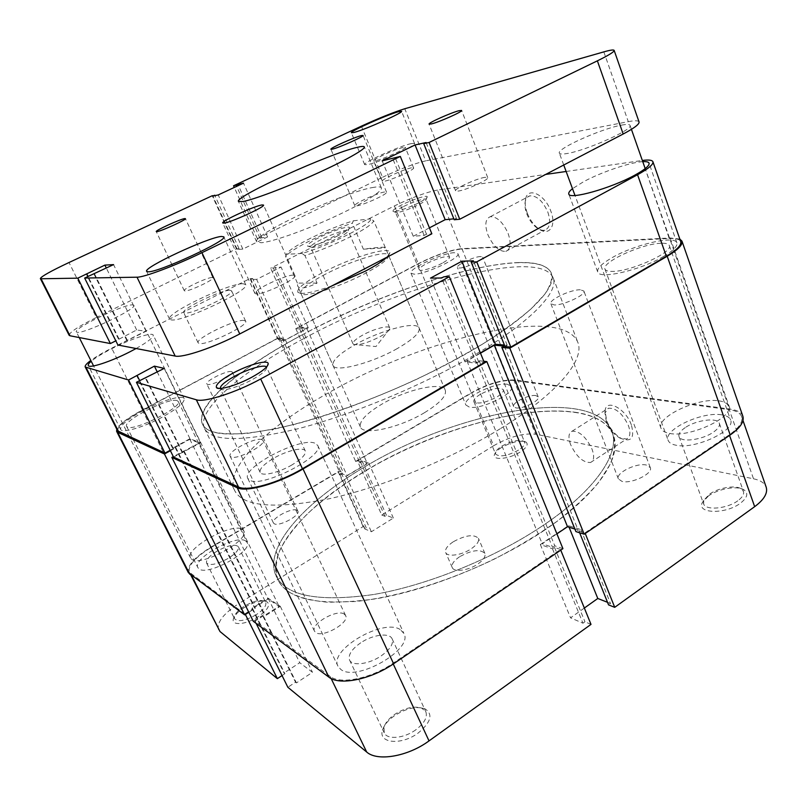 <?xml version="1.0" encoding="UTF-8"?>
<svg xmlns="http://www.w3.org/2000/svg" width="807" height="807" viewBox="0 0 807 807"><rect width="100%" height="100%" fill="white"/><g stroke="black" fill="none" stroke-linecap="round" stroke-linejoin="round"><path stroke-width="0.61" stroke-dasharray="4.04 3.03" d="M231.518 371.573C226.999 370.201 204.817 381.267 206.814 383.93L207.5 384.384C211.767 385.938 234.444 374.64 232.305 372.047L231.518 371.573M296.905 510.246C291.781 507.321 270.698 518.719 273.432 522.976L274.279 523.783C279.182 526.921 300.708 515.3 297.854 511.103L296.905 510.246M261.892 439.613C255.557 436.789 227.049 451.607 230.146 456.187L231.105 456.994C237.026 460.172 266.35 444.95 263.021 440.491L261.892 439.613M344.216 614.066C336.943 608.771 310.231 624.104 314.508 631.215L315.698 632.547C322.629 638.226 350.067 622.54 345.598 615.539L344.216 614.066M580.374 289.774C571.063 289.36 548.629 299.901 550.868 303.664L554.116 304.925C563.115 305.591 586.275 294.777 583.895 291.045L580.374 289.774M646.407 465.054C636.683 462.502 615.348 473.003 618.374 478.894L621.975 481.375C631.427 484.2 653.428 473.487 650.281 467.616L646.407 465.054M480.589 256.535C474.113 256.545 455.804 265.14 457.387 267.45L459.314 268.035C465.578 268.186 484.341 259.4 482.657 257.13L480.589 256.535M535.919 395.601C529.11 394.209 511.547 402.854 513.676 406.567L515.824 407.848C522.452 409.401 540.428 400.595 538.208 396.903L535.919 395.601M507.482 384.303C495.125 381.913 461.997 398.325 465.871 405.003L469.351 407.101C481.043 410.067 515.623 393.09 511.436 386.513L507.482 384.303M454.321 252.702C442.599 252.793 408.13 269.054 410.975 273.19L414.082 274.168C425.057 274.582 461.1 257.685 457.892 253.68L454.321 252.702M245.631 540.912C236.219 534.163 192.147 558.626 197.886 567.634L198.946 568.834C207.399 576.511 253.337 551.07 247.063 542.385L245.631 540.912M177.076 400.615C169.026 397.094 122.523 420.699 126.608 426.378L127.445 427.095C134.396 431.442 182.967 406.809 178.236 401.462L177.076 400.615M400.211 629.551C383.335 618.112 328.661 649.837 337.951 666.158L340.695 669.326C356.038 682.561 413.93 649.272 403.883 633.404L400.211 629.551M314.639 443.083C299.69 437.122 241.192 467.767 247.799 478.43L250.009 480.367C263.102 487.942 325.292 455.531 317.686 445.373L314.639 443.083M721.579 414.828C701.878 411.308 663.001 429.838 668.156 440.38C669.084 442.771 671.717 444.395 676.074 445.232C694.797 449.691 736.105 430.454 730.567 419.922C729.528 417.259 726.532 415.565 721.579 414.828M661.014 243.25C641.888 243.633 601.185 262.366 604.978 269.094C605.603 270.668 608.014 271.434 612.22 271.404C630.237 271.858 673.603 252.198 669.326 245.55C668.61 243.825 665.846 243.058 661.014 243.25M576.733 412.498C526.678 404.801 445.05 427.196 379.108 463.067C350.742 478.904 326.704 495.952 307.013 514.21C295.221 526.295 286.233 538.108 280.059 549.668C275.752 560.885 275.106 571.053 278.122 580.172C280.422 584.944 284.276 589.039 289.693 592.479C299.397 597.573 312.198 600.832 328.086 602.264L355.615 601.497C396.247 597.241 447.249 581.867 494.257 559.13C517.216 547.277 538.098 534.708 556.901 521.433C574.09 508.057 588.071 494.973 598.844 482.203L610.163 464.297C614.48 453.262 615.529 443.537 613.29 435.134C608.115 423.14 595.929 415.595 576.733 412.498M518.356 262.568C470.199 264.363 387.642 291.781 318.362 326.492C249.363 361.042 194.043 403.621 202.507 424.29C204 427.407 207.117 429.828 211.858 431.563C220.543 433.894 232.547 434.479 247.88 433.309L274.965 428.921C315.446 420.185 367.931 401.916 417.491 378.876C441.802 367.094 464.136 355.09 484.513 342.884C503.275 330.84 518.81 319.491 531.127 308.829L544.614 294.444C550.293 285.981 552.563 278.929 551.423 273.301C547.842 265.553 536.816 261.982 518.356 262.568M679.827 239.064L670.173 237.974L461.917 248.647C449.903 250.039 435.235 255.113 417.915 263.849L295.816 328.6L299.75 328.953L301.586 327.975L306.831 328.449L285.396 339.858L280.332 339.273L282.198 338.274L278.385 337.84L142.304 410.006C128.101 417.683 119.587 424.068 116.753 429.142M170.388 450.72L175.855 447.714L175.069 447.371L189.827 439.26L199.329 443.023L173.313 456.601M483.776 361.254L479.166 360.729L476.735 362.141L466.981 361.001L480.488 353.173M742.864 416.241C741.401 412.478 737.154 410.107 730.123 409.119L514.674 379.996C502.277 379.441 487.811 383.718 471.278 392.807L355.645 461.362L359.892 462.724L361.637 461.685L367.306 463.48L347.06 475.555L341.553 473.628L343.318 472.579L339.162 471.137L210.738 547.277C194.295 557.516 186.861 566 188.404 572.728M574.887 529.059L578.105 530.078L575.895 531.571M562.923 548.649L554.802 545.835L552.543 547.358L542.203 543.736L556.911 533.851M248.818 612.281L255.284 608.236L254.376 607.59L268.136 598.996L279.051 606.299L265.029 615.126L264.081 614.46L253.277 621.259M295.816 328.6L355.645 461.362M299.75 328.953L359.892 462.724M301.586 327.975L361.637 461.685M306.831 328.449L367.306 463.48M285.396 339.858L347.06 475.555M280.332 339.273L341.553 473.628M282.198 338.274L343.318 472.579M278.385 337.84L339.162 471.137M175.855 447.714L255.284 608.236M175.069 447.371L254.376 607.59M189.827 439.26L268.136 598.996M199.329 443.023L279.051 606.299M184.268 451.355L265.029 615.126M183.451 451.002L264.081 614.46M479.166 360.729L554.802 545.835M476.735 362.141L552.543 547.358M466.981 361.001L542.203 543.736M504.345 346.072L578.105 530.078M708.516 495.891L702.272 502.7C696.502 513.706 725.463 514.523 740.291 503.306C747.554 497.626 748.714 493.097 743.772 489.698C736.892 485.431 718.27 488.8 708.516 495.891M737.79 500.794C726.976 508.924 705.278 510.7 703.613 503.83L703.825 500.32L709.414 494.227C718.149 487.872 734.834 484.866 740.957 488.659L743.429 491.362C744.276 494.247 742.4 497.394 737.79 500.794M501.44 447.562C497.566 450.013 495.256 452.323 494.499 454.492C491.927 460.787 509.237 459.213 520.283 451.96C526.931 447.471 528.746 444.122 525.761 441.933C519.678 440.097 511.567 441.974 501.44 447.562M518.588 450.084C507.24 456.046 499.563 457.357 495.579 454.028L495.559 452.384C496.224 450.447 498.292 448.389 501.762 446.19C510.831 441.187 518.084 439.502 523.511 441.147L524.661 442.337C525.276 444.455 523.249 447.038 518.588 450.084M394.33 715.819C388.117 720.258 384.203 724.958 382.579 729.901C377.656 743.287 401.15 745.779 418.157 733.049C431.231 722.134 433.389 713.993 424.633 708.637C415.867 706.054 405.76 708.455 394.33 715.819M415.787 729.831C404.045 738.486 387.047 739.979 384.223 732.827L384.011 727.097C385.443 722.679 388.944 718.482 394.512 714.498C404.771 707.91 413.809 705.762 421.647 708.062L425.834 711.764C427.7 717.241 424.351 723.264 415.787 729.831M244.45 607.449C238.186 611.464 234.494 615.307 233.374 618.979C231.236 625.849 245.752 624.81 257.715 617.032C268.015 609.83 270.96 604.655 266.572 601.528C261.175 600.045 253.802 602.012 244.45 607.449M256.132 614.773C245.257 620.825 238.065 622.157 234.555 618.757L234.393 616.548C235.382 613.28 238.68 609.84 244.299 606.249C252.672 601.386 259.269 599.621 264.091 600.953L265.715 602.375C266.693 605.714 263.496 609.85 256.132 614.773M631.336 424.835C625.596 408.342 605.936 398.265 605.068 410.874L606.652 420.639C610.062 428.779 615.005 434.771 621.491 438.615C631.498 442.317 634.776 437.717 631.336 424.835M606.39 421.839L604.968 413.083L608.307 408.261C615.882 407.727 622.601 413.517 628.441 425.622C630.862 432.744 630.227 437.223 626.535 439.048L619.685 437.949C613.875 434.509 609.446 429.132 606.39 421.839M360.739 642.806C351.701 649.161 347.968 654.901 349.552 660.025C352.013 666.441 369.051 664.302 381.217 655.849C390.094 649.453 393.735 643.794 392.141 638.872C389.569 632.365 372.753 634.584 360.739 642.806M216.922 551.211C209.285 556.003 205.846 559.937 206.592 563.024C209.891 565.939 217.093 564.396 228.199 558.394C235.765 553.582 239.154 549.688 238.368 546.702C235.059 543.797 227.907 545.3 216.922 551.211M480.387 394.29C475.555 397.266 473.386 399.717 473.88 401.654C477.694 404.458 485.37 402.905 496.93 396.983C501.702 394.008 503.83 391.587 503.326 389.7C499.462 386.906 491.816 388.429 480.387 394.29M685.214 427.629C680.341 430.948 678.273 433.944 679.02 436.597C680.412 442.74 702.181 440.087 713.327 432.199C718.069 428.9 720.076 425.955 719.34 423.382C717.746 417.138 696.189 419.953 685.214 427.629M570.63 444.677C568.017 437.444 568.501 432.945 572.102 431.2C579.406 430.908 586.043 436.89 592.035 449.146C594.567 456.338 594.083 460.777 590.573 462.482C583.209 462.764 576.561 456.833 570.63 444.677M542.97 531.218C597.715 494.893 622.449 456.611 613.29 435.134C593.518 387.844 454.704 415.797 363.957 471.722C305.883 506.13 264.575 551.776 278.122 580.172C288.492 600.166 320.914 606.4 375.416 598.875C428.396 590.078 494.994 563.286 542.97 531.218M541.134 526.759C596 490.485 620.835 452.384 611.746 431.089C592.116 384.203 453.292 412.438 362.404 468.282C304.249 502.65 262.8 548.114 276.236 576.279C286.515 596.101 318.906 602.193 373.409 594.537C426.399 585.62 493.077 558.777 541.134 526.759C596 490.485 620.835 452.384 611.746 431.089C592.116 384.203 453.292 412.438 362.404 468.282C304.249 502.65 262.8 548.114 276.236 576.279C286.515 596.101 318.906 602.193 373.409 594.537C426.399 585.62 493.077 558.777 541.134 526.759M453.171 541.83C447.249 545.845 444.758 549.406 445.676 552.502C447.239 557.274 461.644 555.287 471.086 548.881C476.907 544.866 479.358 541.346 478.43 538.33C473.85 533.962 465.427 535.122 453.171 541.83M459.637 556.719C453.766 560.754 451.305 564.365 452.263 567.553C453.897 572.445 468.292 570.589 477.653 564.154C483.443 560.108 485.854 556.537 484.886 553.441C480.256 548.901 471.833 550.001 459.637 556.719M218.546 629.742C216.609 622.419 223.418 613.673 238.973 603.485L211.051 547.479C195.082 557.435 187.849 565.677 189.352 572.213L245.358 614.43M493.622 445.746L381.751 515.037L357.309 460.747L471.752 392.878L493.622 445.746C509.388 436.769 523.38 432.925 535.576 434.206L513.958 380.43L729.276 409.684L753.506 478.793L535.576 434.206M245.025 613.754L252.793 608.912L251.966 608.317L268.146 598.229L280.291 606.329L263.768 616.74L262.9 616.124L255.002 621.097L330.113 676.397C340.241 684.75 371.018 678.586 392.938 663.314L560.492 549.486L560.744 550.122M282.047 675.57L284.891 673.704L284.034 673.008L299.74 662.708L312.47 672.302L296.441 682.914L295.533 682.197L287.857 687.271M381.751 515.037L384.949 516.309L386.492 515.35L393.362 518.054L371.381 531.752L364.714 528.867L366.277 527.899L363.16 526.557L238.973 603.485M753.506 478.793C760.376 480.236 764.602 483.03 766.186 487.156M607.53 602.315L610.496 603.485L608.549 604.877M591.006 624.386L584.954 621.783L582.967 623.206L570.549 617.839L584.349 608.034M560.492 549.486L554.55 547.418L552.502 548.81L540.327 544.533L568.441 525.65L580.929 529.574L578.922 530.935L584.984 532.852L729.316 434.802C739.051 427.942 743.156 421.879 741.633 416.604C740.211 412.952 736.095 410.652 729.276 409.684M513.958 380.43C501.904 379.885 487.832 384.031 471.752 392.878M357.309 460.747L360.426 461.735L362 460.797L368.678 462.895L346.173 476.312L339.707 474.042L341.311 473.084L338.284 472.034L363.16 526.557M211.051 547.479L338.284 472.034M585.236 533.477L584.984 532.852M256.122 623.357L255.002 621.097M552.502 548.81L582.967 623.206M540.327 544.533L570.549 617.839M554.55 547.418L584.954 621.783M580.929 529.574L610.496 603.485M578.922 530.935L579.658 532.771M568.441 525.65L569.076 527.223M362 460.797L386.492 515.35M368.678 462.895L393.362 518.054M360.426 461.735L384.949 516.309M339.707 474.042L364.714 528.867M341.311 473.084L366.277 527.899M346.173 476.312L371.381 531.752M280.291 606.329L312.47 672.302M263.768 616.74L296.441 682.914M268.146 598.229L299.74 662.708M251.966 608.317L284.034 673.008M252.793 608.912L284.891 673.704M262.9 616.124L295.533 682.197M418.732 202.819C408.473 208.095 393.624 212.937 392.928 211.283C392.545 210.254 395.41 208.166 401.523 205.028C412.125 199.591 427.488 194.679 427.246 196.847C427.125 197.967 424.29 199.954 418.732 202.819M403.157 206.713C397.922 209.406 395.349 211.242 395.44 212.231L395.501 212.322C398.94 212.907 406.627 210.395 418.551 204.786C423.504 202.224 426.035 200.449 426.157 199.44L426.126 199.339C425.854 197.614 412.417 201.962 403.157 206.713M220.21 388.46L220.503 388.964C222.419 391.718 238.953 386.916 252.157 379.663C261.67 374.357 266.512 370.342 266.683 367.609L266.481 367.064M527.334 213.29C530.078 220.14 533.911 225.355 538.834 228.936C549.123 236.612 556.749 225.96 550.798 211.061C544.977 194.426 527.859 186.508 525.619 198.885C524.721 203.001 525.286 207.803 527.334 213.29M547.832 212.1C550.979 221.875 550.001 227.887 544.886 230.136C542.597 230.701 540.024 230.025 537.18 228.088C532.761 224.881 529.331 220.21 526.86 214.067C525.034 209.144 524.52 204.847 525.327 201.165C526.053 198.27 527.566 196.505 529.836 195.869C536.766 195.486 542.768 200.893 547.832 212.1M332.01 285.839C312.571 292.709 301.203 294.878 297.894 292.336C296.552 288.573 305.137 281.825 323.637 272.09C351.681 257.403 390.043 245.782 389.932 252.51L386.987 257.171M325.473 274.168C308.678 283.005 300.446 289.33 300.799 293.143L301.041 293.516C303.493 298.267 338.99 287.373 365.026 273.523C380.511 265.221 388.379 259.249 388.641 255.617L388.53 255.183C387.007 249.605 351.448 260.55 325.473 274.168M291.983 464.903C278.728 472.771 261.589 476.695 260.147 472.347C259.38 468.817 263.919 464.116 273.775 458.225C286.838 450.568 303.725 446.614 305.298 450.992C306.146 454.361 301.707 459.001 291.983 464.903M136.101 348.523C147.974 341.815 153.683 337.326 153.219 335.076C152.2 331.909 131.158 338.829 112.466 348.331C102.812 353.224 95.72 357.531 91.211 361.254M162.036 417.249C143.444 427.377 121.938 433.561 120.616 429.354C120.243 425.259 127.839 418.954 143.404 410.41C161.592 400.625 182.634 394.472 184.167 398.678C184.783 402.471 177.409 408.655 162.036 417.249M642.755 161.662C630.388 162.227 601.154 172.204 583.683 181.646L572.486 188.667M663.717 256.364C640.647 270.284 598.683 279.797 597.694 271.888C596.918 268.459 601.568 263.808 611.635 257.947C633.929 244.743 675.096 234.898 676.902 242.907C677.729 246.135 673.331 250.614 663.717 256.364M442.337 263.112C433.188 268.106 419.64 271.939 419.237 269.689C419.015 268.408 421.456 266.371 426.58 263.586C438.504 257.837 446.16 255.668 449.549 257.08C449.792 258.331 447.381 260.338 442.337 263.112M508.107 233.435C511.436 243.31 510.66 249.302 505.787 251.401C499.079 251.623 493.127 246.105 487.932 234.837C484.513 224.941 485.3 218.889 490.273 216.71C496.951 216.508 502.892 222.086 508.107 233.435M397.145 348.634C371.109 363.523 334.643 372.733 332.978 365.369C332.08 360.396 339.787 353.315 356.079 344.145C381.297 330.013 416.846 320.641 419.156 328.076C420.265 332.645 412.932 339.495 397.145 348.634M302.363 334.764C398.587 282.41 537.734 242.766 551.423 273.301C557.738 287.171 528.454 317.998 469.422 351.892C417.683 381.751 348.11 410.511 294.777 424.27C240.204 437.283 209.437 437.293 202.507 424.29C193.771 405.689 240.94 367.336 302.363 334.764M304.017 338.446C400.09 285.991 539.237 246.67 553.098 277.669C559.493 291.761 530.33 322.8 471.419 356.765C419.791 386.684 350.288 415.393 296.966 429.011C242.393 441.863 211.585 441.701 204.544 428.497C195.677 409.623 242.685 371.069 304.017 338.446M117.62 430.847C117.217 426.358 125.539 419.448 142.577 410.107L277.396 338.597L250.009 278.586L111.699 348.17C102.913 352.619 95.942 356.704 90.808 360.447M277.396 338.597L280.18 338.92L278.476 339.828L284.417 340.524L308.254 327.844L302.07 327.299L300.396 328.187L297.521 327.924L418.359 263.839C435.215 255.335 449.479 250.402 461.16 249.05L437.455 190.069L545.673 174.433M642.342 160.472L669.255 238.499L461.16 249.05M669.255 238.499C675.903 238.186 679.726 239.215 680.704 241.596M505.041 346.576L507.21 345.315L504.436 345.063M480.397 352.941L465.024 361.849L476.493 363.2L478.712 361.909L484.311 362.555M173.545 457.065L200.54 442.872L189.958 438.695L172.607 448.228L173.323 448.541L170.176 450.276M250.009 278.586L252.672 278.556L250.937 279.434L256.626 279.393L281.058 267.067L270.648 268.206L297.521 327.924M566.131 171.477L641.918 160.522M437.455 190.069C425.965 192.308 411.61 197.594 394.401 205.936L270.648 268.206M172.607 448.228L136.504 375.386M173.323 448.541L139.661 380.611M189.958 438.695L157.274 372.007M200.54 442.872L164.204 368.406M182.785 452.697L145.875 377.928M182.039 452.364L145.189 377.737M507.21 345.315L473.416 260.832M476.493 363.2L441.611 278.022M478.712 361.909L443.911 276.781M465.024 361.849L430.504 278.112M278.476 339.828L250.937 279.434M284.417 340.524L256.626 279.393M280.18 338.92L252.672 278.556M302.07 327.299L275.116 267.258M300.396 328.187L273.402 268.126M308.254 327.844L281.058 267.067M310.675 238.186C296.088 245.56 288.018 250.937 286.455 254.326L285.607 256.616C288.412 252.833 296.774 247.426 310.705 240.395C324.898 233.374 338.769 227.624 352.306 223.156L353.405 220.785C339.868 225.022 325.625 230.822 310.675 238.186M337.78 235.836C325.06 242.332 308.032 247.92 307.477 245.853C307.245 244.41 311.22 241.606 319.401 237.429C332.181 230.933 349.33 225.324 349.492 227.665C349.481 229.107 345.578 231.831 337.78 235.836M321.287 239.518C314.094 243.189 310.544 245.701 310.614 247.033L310.645 247.083C311.189 248.939 326.401 243.966 337.75 238.166C344.71 234.585 348.2 232.134 348.221 230.822L348.2 230.772C347.807 228.785 332.595 233.758 321.287 239.518M362.807 335.026C355.907 338.9 352.649 341.835 353.032 343.832L353.698 344.468C359.014 345.467 367.831 342.854 380.147 336.63C385.766 333.473 388.964 330.88 389.741 328.873L389.731 327.945C388.873 324.908 373.671 328.963 362.807 335.026M500.804 428.406C557.99 393.433 585.297 359.327 577.741 342.138C561.4 304.3 422.364 338.92 328.479 392.838C268.489 426.207 223.842 467.727 234.676 490.606C243.109 506.655 274.612 509.368 329.175 498.756C382.377 487.166 450.689 459.254 500.804 428.406M424.532 412.659C439.876 403.228 446.796 395.763 445.293 390.285C442.337 381.328 406.809 389.377 382.236 403.934C366.358 413.386 359.095 421.072 360.436 427.004C362.777 435.81 399.213 428.013 424.532 412.659M445.293 390.285L385.322 247.547C384.233 246.831 376.919 247.376 363.382 249.181L352.306 223.156M385.322 247.547L373.732 220.866C372.239 224.195 364.159 229.642 349.481 237.197C334.138 244.854 319.29 250.987 304.955 255.577L302.01 253.428C328.126 246.165 373.49 223.166 370.635 218.868L373.732 220.866M317.07 283.086L297.39 283.075L297.591 285.94C299.619 289.33 306.105 288.371 317.07 283.086L304.955 255.577M297.39 283.075L285.607 256.616M302.01 253.428L286.455 254.326M353.405 220.785L370.635 218.868M363.382 249.181L385.09 247.89M242.231 529.291L243.775 530.835C250.432 539.913 200.671 567.291 191.723 559.251L190.613 558C184.581 548.548 232.164 522.311 242.231 529.291M132.731 304.905L133.78 305.349C137.694 308.496 83.333 334.391 77.079 332.272L76.362 331.879C73.286 328.328 125.065 303.644 132.731 304.905M718.765 400.827C724.121 401.543 727.339 403.308 728.439 406.113C734.32 417.148 689.561 437.939 669.497 433.409C664.847 432.562 662.033 430.888 661.064 428.386C655.637 417.32 697.551 397.377 718.765 400.827M621.592 125.125C626.706 124.157 629.521 124.248 630.035 125.378C633.656 129.443 585.307 150.959 566.554 153.592C562.176 154.308 559.776 154.147 559.352 153.128C556.366 148.881 601.447 128.636 621.592 125.125M485.027 177.338C476.866 178.377 454.008 188.818 455.602 190.805L458.063 191.088C465.891 190.27 489.466 179.527 487.721 177.601L485.027 177.338M212.1 277.527C207.349 277.255 182.644 288.936 184.268 290.712L184.995 290.964C189.423 291.438 214.753 279.474 212.937 277.79L212.1 277.527M384.616 191.985C377.454 192.863 353.244 203.979 354.798 205.694L356.543 205.906C363.342 205.24 388.288 193.811 386.553 192.167L384.616 191.985M293.244 275.137C285.335 274.824 252.52 290.429 254.911 293.425L256.354 293.95C263.647 294.666 297.662 278.516 294.938 275.671L293.244 275.137M230.086 290.308C221.754 289.592 180.879 309.131 183.693 312.561L184.894 313.076C192.298 314.387 234.938 294.051 231.609 290.853L230.086 290.308M244.027 320.44C235.442 319.058 194.991 338.738 198.119 342.844L199.39 343.53C207.066 345.517 249.242 325.039 245.621 321.156L244.027 320.44M403.228 147.439C396.025 148.881 372.572 159.473 373.883 160.704L375.739 160.694C382.599 159.443 406.768 148.549 405.285 147.388L403.228 147.439M411.509 167.836C404.236 169.006 380.914 179.618 382.347 181.131L384.243 181.242C391.183 180.274 415.202 169.359 413.608 167.917L411.509 167.836M411.207 143.596C399.616 145.966 362.676 162.661 364.683 164.648L367.548 164.648C378.271 162.762 416.997 145.31 414.556 143.485L411.207 143.596M243.109 283.751C229.47 282.874 165.324 313.54 169.551 319.108L171.316 319.915C182.624 322.296 251.209 289.592 245.681 284.619L243.109 283.751M373.974 187.305C346.001 191.188 251.643 234.787 256.656 241.838L261.297 242.746C272.09 241.929 303.765 230.832 333.13 217.365C362.535 203.899 383.043 191.138 381.358 187.88C380.823 186.77 378.362 186.578 373.974 187.305M429.425 227.846L413.245 236.239L424.159 235.412L426.5 234.201L431.846 233.788M117.903 345.013L146.087 331.274L136.676 329.972L115.835 340.836M69.13 335.278C69.523 332.272 78.612 326.331 96.386 317.444L69.009 262.517M361.395 126.154L382.548 177.278L257.322 238.61L267.571 236.935L242.836 249.081L237.278 249.504L239.043 248.637L236.441 248.838L96.386 317.444M382.548 177.278C399.929 169.016 414.314 163.549 425.713 160.855L404.771 108.743M603.828 51.88L628.29 121.655L425.713 160.855M628.29 121.655C634.806 120.414 638.398 120.505 639.053 121.938M454.23 219.766L456.51 218.576L453.857 218.838M257.322 238.61L234.292 187.446M236.441 248.838L212.211 195.738M260.025 238.358L236.653 186.336M261.761 237.5L238.418 185.509M267.571 236.935L243.502 183.139M242.836 249.081L218.213 194.951M237.278 249.504L212.897 196.051M239.043 248.637L214.894 195.637M119.133 339.192L88.044 276.448M118.508 339.081L86.218 273.936M136.676 329.972L106.322 268.045M146.087 331.274L113.555 264.615M127.466 340.645L94.419 273.694M126.81 340.524L93.814 273.704M426.5 234.201L395.148 157.506M424.159 235.412L392.737 158.676M413.245 236.239L382.175 160.875M456.51 218.576L426.086 142.516M670.173 237.974L730.123 409.119M461.917 248.647L514.674 379.996M417.915 263.849L471.278 392.807M142.304 410.006L210.738 547.277M190.704 573.767L191.703 575.734M392.938 663.314L393.241 663.969M729.528 435.407L729.316 434.802M331.142 678.536L330.113 676.397M142.577 410.107L111.699 348.17M394.401 205.936L418.359 263.839M273.432 522.976L206.814 383.93M314.508 631.215L230.146 456.187M618.374 478.894L550.868 303.664M513.676 406.567L457.387 267.45M410.975 273.19L465.871 405.003M126.608 426.378L197.886 567.634M247.799 478.43L337.951 666.158M604.978 269.094L668.156 440.38M204.544 428.497L234.676 490.606M553.098 277.669L577.741 342.138M669.326 245.55L730.567 419.922M317.686 445.373L403.883 633.404M178.236 401.462L247.063 542.385M457.892 253.68L511.436 386.513M538.208 396.903L482.657 257.13M650.281 467.616L583.895 291.045M345.598 615.539L263.021 440.491M297.854 511.103L232.305 372.047M703.825 500.32L702.272 502.7M495.559 452.384L494.499 454.492M384.011 727.097L382.579 729.901M234.393 616.548L233.374 618.979M604.968 413.083L605.068 410.874M349.552 660.025L384.223 732.827M206.592 563.024L234.555 618.757M473.88 401.654L495.579 454.028M679.02 436.597L703.613 503.83M572.102 431.2L608.307 408.261M452.263 567.553L445.676 552.502M484.886 553.441L478.43 538.33M190.805 575.068L189.352 572.213M742.985 420.508L741.633 416.604M590.573 462.482L626.535 439.048M719.34 423.382L743.429 491.362M503.326 389.7L524.661 442.337M238.368 546.702L265.715 602.375M392.141 638.872L425.834 711.764M619.685 437.949L621.491 438.615M264.091 600.953L266.572 601.528M421.647 708.062L424.633 708.637M523.511 441.147L525.761 441.933M740.957 488.659L743.772 489.698M395.501 212.322L392.928 211.283M220.503 388.964L218.939 388.449M537.18 228.088L538.834 228.936M301.041 293.516L297.894 292.336M260.147 472.347L220.281 388.651M120.616 429.354L88.286 365.521M597.694 271.888L568.794 193.973M419.237 269.689L395.44 212.231M505.787 251.401L544.886 230.136M300.799 293.143L332.978 365.369M388.53 255.183L419.156 328.076M490.273 216.71L529.836 195.869M449.549 257.08L426.126 199.339M676.902 242.907L649.07 163.185M184.167 398.678L153.219 335.076M305.298 450.992L266.582 367.246M388.641 255.617L389.932 252.51M525.327 201.165L525.619 198.885M266.683 367.609L267.278 366.096M426.157 199.44L427.246 196.847M310.645 247.083L307.477 245.853M389.741 328.873L375.991 346.536L353.698 344.468M353.032 343.832L310.614 247.033M360.436 427.004L297.591 285.94M389.731 327.945L348.2 230.772M348.221 230.822L349.492 227.665M243.775 530.835L218.526 479.076M217.729 477.431L133.78 305.349M728.439 406.113L674.299 251.643M674.117 251.128L645.197 168.613M631.427 129.352L630.035 125.378M455.602 190.805L429.082 124.117M184.268 290.712L156.265 231.579M354.798 205.694L330.9 149.234M254.911 293.425L222.732 222.974M198.119 342.844L183.693 312.561M382.347 181.131L373.883 160.704M364.683 164.648L351.388 132.731M169.551 319.108L146.602 271.354M256.656 241.838L238.438 201.407M381.358 187.88L364.35 146.914M245.681 284.619L223.801 236.844M414.556 143.485L401.583 111.305M413.608 167.917L405.285 147.388M245.621 321.156L231.609 290.853M294.938 275.671L263.516 205.069M386.553 192.167L363.059 135.445M212.937 277.79L185.428 218.647M487.721 177.601L461.624 110.458M661.064 428.386L609.84 289.763M609.688 289.35L575.008 195.486M563.74 165.011L559.352 153.128M190.613 558L129.977 437.999M129.312 436.678L93.572 365.924M79.237 337.548L76.362 331.879"/><path stroke-width="1.21" d="M480.488 353.173L494.298 345.174L504.345 346.072L501.954 347.464L509.812 348.18L667.197 256.253C677.981 249.797 682.904 244.763 681.976 241.152L679.827 239.064M116.753 429.142L116.622 431.342L117.691 432.3L164.446 453.988L170.388 450.72M173.313 456.601L171.841 457.418L237.218 487.751C246.115 492.633 278.385 483.615 303.029 468.958L486.843 361.597L483.776 361.254M501.954 347.464L575.895 531.571L584.167 534.204L730.204 434.953C740.211 427.902 744.427 421.658 742.864 416.241L681.976 241.152M556.911 533.851L567.513 526.729L574.887 529.059M171.841 457.418L253.277 621.259L328.933 677.184C339.323 685.799 371.028 679.474 393.594 663.737L562.923 548.649L486.843 361.597M116.622 431.342L188.404 572.728L244.652 614.873L248.818 612.281M164.446 453.988L244.652 614.873M494.298 345.174L567.513 526.729M509.812 348.18L584.167 534.204M245.358 614.43L277.356 678.647L220.008 631.538L190.805 575.068M560.744 550.122L591.006 624.386L429.021 740.897C407.888 756.542 377.353 761.727 366.691 752.033L287.857 687.271L256.122 623.357M277.356 678.647L282.047 675.57M742.985 420.508L766.186 487.156C767.951 493.097 764.108 499.594 754.666 506.665L614.722 607.328L585.236 533.477M579.658 532.771L608.549 604.877L614.722 607.328M584.349 608.034L597.785 598.481L607.53 602.315M569.076 527.223L597.785 598.481M251.935 377.162C237.117 385.292 218.556 390.699 216.478 387.622C215.267 384.717 220.725 379.915 232.84 373.217C248.576 364.653 268.126 359.307 268.217 363.715C268.045 366.731 262.618 371.22 251.935 377.162M266.481 367.064C264.827 364.048 248.294 368.829 235.049 376.042C225.163 381.489 220.21 385.635 220.21 388.46M386.987 257.171C382.79 261.095 375.497 265.785 365.117 271.253L332.01 285.839M91.211 361.254C88.881 363.241 87.902 364.663 88.286 365.521C89.073 368.718 110.589 361.718 129.725 351.902L136.101 348.523M572.486 188.667C569.621 190.966 568.39 192.742 568.794 193.973C569.056 200.065 611.111 188.324 634.988 175.058C644.914 169.581 649.615 165.617 649.07 163.185C648.586 161.955 646.478 161.45 642.755 161.662M637.55 174.726L476.766 261.872L510.801 347.091L666.33 256.283L637.55 174.726C648.394 168.744 653.519 164.416 652.924 161.763C652.177 160.048 648.646 159.615 642.342 160.472M302.443 468.736C278.516 482.969 247.184 491.735 238.509 487.004L173.545 457.065L136.413 382.296L196.313 399.778C204.252 402.703 235.795 392.646 260.691 378.967L302.443 468.736L484.311 362.555L449.338 276.73L260.691 378.967M652.924 161.763L680.704 241.596C681.612 245.106 676.811 250.009 666.33 256.283M510.801 347.091L505.041 346.576L471.167 262.043L473.416 260.832L461.897 261.206L430.504 278.112L441.611 278.022L443.911 276.781L449.338 276.73M504.436 345.063L495.367 344.266L480.397 352.941M170.176 450.276L164.991 453.12L117.62 430.847L85.219 366.993L128.555 380.006L164.991 453.12M90.808 360.447C86.581 363.584 84.715 365.763 85.219 366.993M136.413 382.296L164.204 368.406L154.399 366.126L128.555 380.006M476.766 261.872L471.167 262.043M545.673 174.433L566.131 171.477M139.661 380.611L137.15 375.558M157.274 372.007L154.399 366.126M495.367 344.266L461.897 261.206M459.082 110.69C451.133 112.617 427.841 123.027 429.082 124.117L431.392 123.935C438.988 122.2 463.026 111.477 461.624 110.458L459.082 110.69M184.672 218.596C180.223 219.121 155.015 230.631 156.265 231.579L156.901 231.649C161.007 231.316 186.871 219.514 185.428 218.647L184.672 218.596M361.233 135.616C354.303 137.281 329.68 148.327 330.9 149.234L332.524 149.113C339.081 147.651 364.471 136.282 363.059 135.445L361.233 135.616M261.982 204.958C254.518 205.926 220.936 221.31 222.732 222.974L224.023 223.115C230.832 222.53 265.674 206.582 263.516 205.069L261.982 204.958M398.345 111.749C386.936 114.806 349.663 131.44 351.388 132.731L354.142 132.419C364.653 129.826 403.762 112.405 401.583 111.305L398.345 111.749M221.421 236.451C208.398 237.238 143.202 267.52 146.602 271.354L148.195 271.798C158.797 272.433 228.573 240.062 223.801 236.844L221.421 236.451M357.309 147.318C329.962 153.38 234.464 196.646 238.438 201.407L242.786 201.568C253.237 199.743 284.942 187.87 314.69 174.453C344.488 161.047 365.621 149.164 364.35 146.914C363.967 146.148 361.617 146.279 357.309 147.318M239.75 333.947L431.846 233.788L400.322 156.427L201.952 252.662L239.75 333.947C214.369 347.333 182.725 358.046 175.169 356.058L137.019 277.194C143.858 277.447 175.674 265.503 201.952 252.662M137.019 277.194L84.654 278.052L117.903 345.013L175.169 356.058M115.835 340.836L110.398 343.56L77.815 278.163L41.056 278.768L69.967 335.762L110.398 343.56M69.967 335.762L69.13 335.278L40.35 278.566L41.056 278.768M614.157 50.407L639.053 121.938C639.497 124.147 634.201 128.172 623.186 134.012L597.372 60.838C608.71 55.279 614.309 51.799 614.157 50.407C613.693 49.56 610.253 50.054 603.828 51.88L404.771 108.743C393.554 112.254 379.088 118.054 361.395 126.154L233.546 185.781L234.292 187.446M459.738 219.242L429.082 142.476L423.725 143.656L454.23 219.766L459.738 219.242L623.186 134.012M453.857 218.838L445.171 219.686L429.425 227.846M214.894 195.637L212.211 195.738L69.009 262.517C50.791 271.122 41.238 276.468 40.35 278.566M429.082 142.476L597.372 60.838M423.725 143.656L426.086 142.516L415.07 144.967L382.175 160.875L400.322 156.427M214.702 195.213L212.897 196.051L218.213 194.951L243.502 183.139L233.546 185.781M84.654 278.052L113.555 264.615L104.89 265.11L77.815 278.163M236.653 186.336L236.138 185.207M238.418 185.509L237.914 184.379M88.044 276.448L86.793 273.926M106.322 268.045L104.89 265.11M445.171 219.686L415.07 144.967M667.197 256.253L730.204 434.953M117.691 432.3L189.786 574.312M237.218 487.751L328.933 677.184M303.029 468.958L393.594 663.737M191.703 575.734L220.008 631.538M393.241 663.969L429.021 740.897M754.666 506.665L729.528 435.407M366.691 752.033L331.142 678.536M238.509 487.004L196.313 399.778M86.127 367.619L118.669 431.775M218.939 388.449L216.478 387.622M267.278 366.096L268.217 363.715M218.526 479.076L217.729 477.431M674.299 251.643L674.117 251.128M645.197 168.613L631.427 129.352M575.008 195.486L563.74 165.011M129.977 437.999L129.312 436.678M93.572 365.924L79.237 337.548"/></g></svg>
